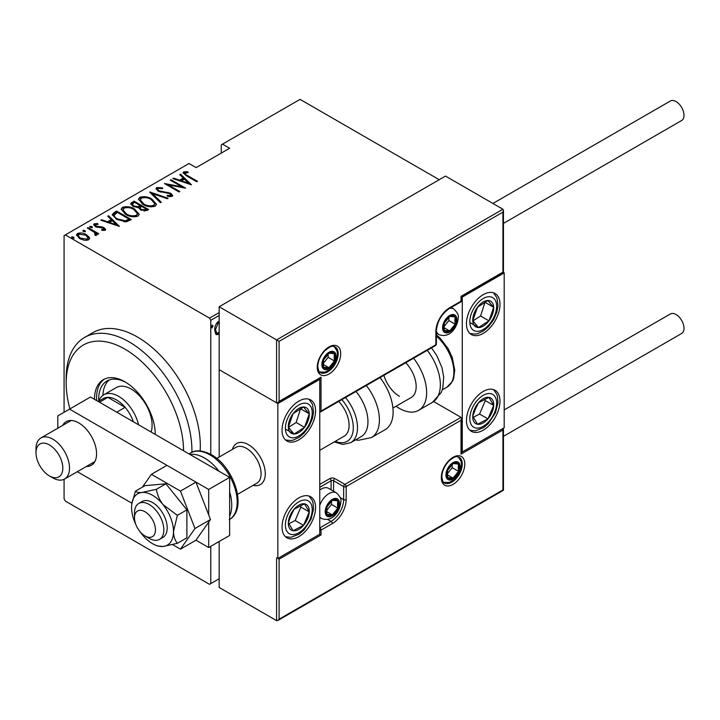 <?xml version="1.0" encoding="UTF-8"?>
<svg xmlns="http://www.w3.org/2000/svg" width="720" height="720" viewBox="0 0 720 720"><rect width="100%" height="100%" fill="white"/><g stroke="black" fill="none" stroke-linecap="round" stroke-linejoin="round"><path stroke-width="1.08" d="M210.78 546.336L210.78 583.605L209.529 584.325L65.34 501.084L64.08 498.906L64.08 479.304M64.08 412.272L64.08 235.611L65.34 234.891L209.529 318.132L219.168 312.57M219.168 333.594L218.115 334.485L216.369 334.611L215.631 333.882L214.731 329.994C214.578 326.835 215.703 324.063 218.115 321.669L219.168 321.336M219.168 315.468L210.78 320.31L210.78 454.347M210.78 583.605L219.168 578.763M211.608 327.465L212.292 327.861L211.536 326.88L212.292 325.035L213.039 326.007L211.896 327.879M439.218 179.712L300.06 99.369L221.265 144.864L221.265 153.099M89.325 237.393L89.595 238.41L88.614 239.859L84.357 240.273L79.65 238.59L76.509 234.909L77.517 233.451C80.793 232.551 83.763 232.965 86.418 234.684L89.325 237.393L89.523 238.86M88.047 227.583L98.766 233.775L98.019 234.207L96.435 233.298L96.507 235.296L95.391 235.521L94.68 234.612L95.616 233.955L95.328 235.431L94.419 232.317L87.3 228.015L88.047 227.583L88.047 228.456M96.975 234.531L96.507 235.296M95.616 224.523L96.165 226.188L102.096 226.917L104.049 227.7L105.678 229.545L105.174 230.292L101.943 230.4L101.556 229.563L104.139 229.131L104.139 230.094L103.347 228.168L95.472 226.656L93.708 224.622L94.275 223.767L97.587 223.533L98.064 224.406L95.616 224.523L95.256 226.017M113.94 212.643L116.64 211.077L131.31 219.546L126.252 221.859L116.64 219.33L112.266 214.641L113.94 212.643L113.94 213.606L116.64 212.049L116.64 211.077M133.938 201.087L148.608 209.556L146.961 210.51L140.652 209.961L138.501 207.594L133.029 206.424L130.689 203.724L133.938 201.087L134.604 202.446M149.742 191.97L168.174 198.27L167.355 198.738L152.469 193.653L161.28 202.248L160.461 202.716L149.742 192.258M170.244 180.135L170.991 179.703L185.661 188.172L168.264 184.86L179.829 191.538L179.082 191.97L164.412 183.501L181.773 186.795L170.244 180.135M185.193 172.8C184.932 173.952 185.787 174.915 187.749 175.689L197.514 181.323L196.758 181.764L186.849 176.04L183.123 172.782L183.744 171.9L187.542 171.666L188.217 172.575L184.878 173.286L185.517 175.239M65.34 234.891L188.991 163.503L196.11 167.616L229.644 148.257L222.516 144.144M191.493 184.806L172.872 178.614L173.691 178.137L179.595 180.162L183.258 178.047L179.766 174.636L180.585 174.159L191.493 184.806M156.717 187.506L162.54 187.848L162.549 188.703L158.202 188.388L157.671 189.216L158.994 190.8L170.766 193.248L172.719 195.489L172.116 196.425L167.382 196.29L167.184 195.363L170.703 195.507L171.099 194.931L170.703 196.47L170.073 193.716L158.22 191.223L156.006 188.559L156.717 187.506L156.717 188.478L159.651 188.145M151.929 199.098L156.456 204.273L155.25 206.163C150.687 207.351 146.601 206.748 142.974 204.354L138.501 199.161L139.752 197.298C144.279 196.146 148.338 196.749 151.929 199.098L151.929 199.998M134.631 209.088L139.158 214.263L137.943 216.153C133.389 217.341 129.294 216.738 125.667 214.344L121.194 209.151L122.454 207.288C126.972 206.136 131.031 206.739 134.631 209.088L134.631 209.988M119.457 226.395L100.836 220.203L101.655 219.726L107.568 221.751L111.231 219.636L107.73 216.225L108.549 215.748L119.457 226.395M91.908 226.557L92.376 227.691L90.396 227.421L89.928 226.278L91.908 226.557L92.241 227.754M89.712 226.611L89.928 227.061M84.942 230.571L85.419 231.714L83.439 231.444L82.971 230.301L84.942 230.571L85.284 231.768M73.665 237.087L74.133 238.23L72.153 237.951L71.685 236.817L73.665 237.087L73.998 238.284M210.78 320.31L209.529 318.132M183.258 173.304L183.744 171.9M183.744 172.872L187.542 172.629M187.542 172.557L187.542 171.666M173.691 178.893L173.691 178.137M179.595 180.909L179.595 180.162M179.838 180.99L183.258 179.01L183.258 178.047M180.387 175.239L180.585 174.159M180.585 175.131L190.242 184.545M181.485 180.801L188.568 183.222L184.383 179.136L181.485 180.801L181.485 181.557M188.568 183.978L188.568 183.222M170.991 180.567L170.991 179.703M181.773 186.894L183.438 187.848M168.264 185.724L168.264 184.86M166.608 184.77L168.264 185.094M181.773 187.524L181.773 186.795M162.54 188.703L162.54 187.848M157.671 189.216L158.274 191.25M158.994 191.61L158.994 190.8M160.749 192.213L160.749 191.448M168.048 193.023L168.048 192.24M170.721 194.193L170.766 193.248M170.766 194.22L172.602 195.948M169.542 196.704L170.703 196.47M156.105 189.081L156.717 188.478M150.804 193.302L152.469 193.869M160.659 202.608L152.469 194.625L152.469 193.653M152.631 200.493L156.402 204.741M138.555 199.683L139.752 197.298M139.752 198.27L143.631 197.541M143.73 204.768L143.73 203.922C146.682 205.83 150.003 206.298 153.702 205.317L154.737 203.643L151.182 199.539C148.248 197.631 144.954 197.172 141.291 198.144L140.193 200.808L142.317 203.958M150.975 206.892L153.702 206.28L154.737 203.643M153.702 206.28L153.702 205.317M140.193 199.845L143.73 203.922M140.148 205.641L141.57 206.46M146.358 209.223L147.771 210.042M130.788 204.219L131.616 202.437M131.616 203.4L133.938 202.059M137.574 207.684L140.148 206.514L140.148 205.542L134.694 202.392L133.578 203.04L132.39 204.309L133.776 205.992L137.889 206.649L140.148 205.542M132.39 204.309L133.056 206.442M144.072 211.122L146.358 210.096L146.358 209.124L141.651 206.415L141.138 206.703L140.013 207.9L141.372 209.511L145.323 209.718L146.358 209.124M140.013 207.9L140.643 209.952M145.323 210.69L145.323 209.718M141.372 210.339L141.372 209.511M137.889 207.612L137.889 206.649M133.776 206.82L133.776 205.992M135.324 210.483L139.104 214.731M121.248 209.673L122.454 207.288M122.454 208.26L126.333 207.531M126.423 214.758L126.423 213.912C129.375 215.82 132.696 216.288 136.404 215.307L137.439 213.633L133.884 209.529C130.95 207.621 127.647 207.162 123.993 208.134L122.886 210.798L125.019 213.948M133.668 216.882L136.404 216.27L137.439 213.633M136.404 216.27L136.404 215.307M122.886 209.835L126.423 213.912M116.64 212.049L117.306 212.436M129.051 219.213L130.473 220.032M112.338 215.163L113.94 213.606M123.966 221.886L128.43 220.437L129.051 219.114L117.387 212.382L114.075 215.298L115.911 218.898M125.316 221.769L125.316 220.797L129.051 219.114M117.396 219.753L117.396 218.898L125.316 220.797M114.237 214.632C114.003 216.324 115.056 217.746 117.396 218.898M101.655 220.482L101.655 219.726M107.568 222.498L107.568 221.751M107.802 222.579L111.231 220.599L111.231 219.636M108.351 216.828L108.549 215.748M108.549 216.72L118.206 226.134M109.458 222.39L116.541 224.811L112.347 220.725L109.458 222.39L109.458 223.146M116.541 225.567L116.541 224.811M93.843 225.126L94.275 223.767M94.275 224.739L96.102 224.343M97.587 224.343L97.587 223.533M95.616 225.486L96.165 227.16M96.165 227.016L96.165 226.188M97.416 227.43L97.416 226.656M99.504 227.637L99.504 226.719M102.096 227.718L102.096 226.917M103.869 228.573L104.049 227.7M104.049 228.663L105.534 229.995M89.928 227.25L91.908 227.52M93.897 231.93L96.435 233.397M96.858 234.981L96.435 233.298M82.971 231.264L84.942 231.543M76.581 235.422L77.517 233.451M77.517 234.414L79.92 233.838M86.418 235.602L86.418 234.684M86.418 235.647L89.325 238.365M80.397 238.986L80.397 238.149L87.3 239.094L88.047 237.96L85.662 235.107L78.831 234.207L78.039 236.367L79.362 238.419M86.238 240.426L87.3 240.066L88.047 237.96M87.3 240.066L87.3 239.094M78.039 235.404L80.397 238.149M71.685 237.78L73.665 238.05M218.943 332.244L217.278 333.999L218.115 334.485M217.278 333.999L215.964 334.296M219.546 323.1L217.278 322.704L216.414 323.46M214.74 330.354L216.765 333.045L218.115 332.964L219.168 331.965M214.758 329.13L215.487 329.553L216.765 333.045M217.278 322.704L218.115 323.19L215.487 329.553M219.168 322.956L218.115 323.19M212.166 325.125L213.039 326.007M212.202 325.53L211.446 327.375M183.537 450.747A82.989 47.916 -120 0 0 124.857 349.11A82.989 47.916 -120 0 0 66.177 382.986A82.989 47.916 -120 0 0 69.903 408.906M66.177 382.986L66.177 378.153A88.911 51.336 60 0 1 84.591 337.446A88.911 51.336 60 0 1 129.051 341.847A88.911 51.336 60 0 1 191.907 452.322M151.137 432.036A29.637 17.109 -120 0 0 131.148 389.043A29.637 17.109 -120 0 0 116.325 387.567L103.752 394.83A29.637 17.109 60 0 1 118.575 396.297A29.637 17.109 60 0 1 138.564 424.782M109.152 379.989A40.014 23.103 -120 0 0 102.888 395.397M98.703 401.166A40.014 23.103 60 0 1 106.947 381.006A40.014 23.103 60 0 1 125.928 382.419M155.25 434.412A42.975 24.813 -120 0 0 124.857 381.78A42.975 24.813 -120 0 0 103.374 379.647A42.975 24.813 -120 0 0 94.473 399.321M104.445 379.089A42.975 24.813 -120 0 0 96.642 400.572M200.151 450.945A88.911 51.336 -120 0 0 137.43 337.014A88.911 51.336 -120 0 0 92.979 332.604L84.591 337.446M155.232 433.17A40.014 23.103 60 0 1 155.169 434.367M133.371 421.785A26.676 15.399 -120 0 0 133.245 421.407A26.676 15.399 -120 0 0 125.118 407.34A26.676 15.399 -120 0 0 116.478 399.924A26.676 15.399 -120 0 0 107.838 397.359A26.676 15.399 -120 0 0 103.14 398.61L98.181 401.463M116.73 412.173L125.118 407.34L107.838 397.359L99.45 402.201M98.775 401.13A29.637 17.109 60 0 1 103.752 394.83M52.767 477.846L49.41 475.911A18.972 10.953 -120 0 0 62.829 468.171A18.972 10.953 -120 0 0 49.41 444.942A18.972 10.953 -120 0 0 36 452.682A18.972 10.953 -120 0 0 49.41 475.911L52.767 477.846A23.706 13.689 60 0 0 64.62 479.025A23.706 13.689 60 0 0 68.256 460.026A23.706 13.689 60 0 0 52.767 439.128A23.706 13.689 60 0 0 40.914 437.958A23.706 13.689 60 0 0 36 448.812L36 452.682M232.398 449.406A23.706 13.689 60 0 1 236.655 443.52A23.706 13.689 60 0 1 248.508 444.699A23.706 13.689 60 0 1 263.997 465.588A23.706 13.689 60 0 1 260.361 484.587A23.706 13.689 60 0 1 253.143 485.334A23.706 13.689 60 0 0 260.361 484.587A23.706 13.689 60 0 0 265.032 476.883A23.706 13.689 60 0 0 256.221 451.323A23.706 13.689 60 0 0 236.655 443.52A23.706 13.689 60 0 0 232.398 449.406M298.809 401.139A23.706 13.689 -60 0 1 310.662 399.96A23.706 13.689 -60 0 1 314.298 418.959A23.706 13.689 -60 0 1 298.809 439.857A23.706 13.689 -60 0 1 286.947 441.027A23.706 13.689 -60 0 1 283.311 422.028A23.706 13.689 -60 0 1 298.809 401.139M298.809 536.652A23.706 13.689 120 0 0 314.298 515.763A23.706 13.689 120 0 0 310.662 496.764A23.706 13.689 120 0 0 298.809 497.934A23.706 13.689 120 0 0 283.311 518.832A23.706 13.689 120 0 0 286.947 537.831A23.706 13.689 120 0 0 298.809 536.652M319.761 534.231L277.848 558.432L277.848 403.56L319.761 379.359L319.761 534.231L321.021 534.96L279.108 559.161L279.108 619.173L277.848 620.505L276.588 620.631L219.168 587.475L219.168 541.494M277.848 403.56L219.168 369.675L219.168 457.038M277.848 558.432L279.108 559.161M319.761 379.359L319.023 378.936M483.228 430.182A23.706 13.689 -60 0 1 471.375 431.352A23.706 13.689 -60 0 1 467.739 412.353A23.706 13.689 -60 0 1 483.228 391.455A23.706 13.689 -60 0 1 495.081 390.285A23.706 13.689 -60 0 1 498.717 409.284A23.706 13.689 -60 0 1 483.228 430.182M483.228 294.66A23.706 13.689 120 0 0 467.739 315.558A23.706 13.689 120 0 0 471.375 334.557A23.706 13.689 120 0 0 483.228 333.378A23.706 13.689 120 0 0 498.717 312.489A23.706 13.689 120 0 0 495.081 293.49A23.706 13.689 120 0 0 483.228 294.66M462.276 297.081L504.189 272.88L504.189 427.761L462.276 451.962L462.276 297.081L461.016 296.352L502.929 272.16L502.929 212.139L503.451 210.384L502.929 209.241L445.509 176.085L219.168 306.756L219.168 369.675L276.588 402.831L276.588 339.912L219.168 306.756M504.189 272.88L502.929 272.16M462.276 451.962L461.538 451.53M134.649 515.808A14.823 8.559 -120 0 0 134.496 517.779A14.823 8.559 -120 0 0 144.981 535.932A14.823 8.559 -120 0 0 155.304 531.846A14.823 8.559 -120 0 0 146.754 512.928A14.823 8.559 -120 0 0 134.649 515.808M134.496 517.779L134.496 512.937A20.745 11.979 60 0 1 134.712 510.183A20.745 11.979 60 0 1 138.798 503.442A20.745 11.979 60 0 1 155.916 510.264A20.745 11.979 60 0 1 163.629 532.629A20.745 11.979 60 0 1 159.543 539.379A20.745 11.979 60 0 1 149.166 538.344L144.981 535.932M237.528 494.352L256.788 483.237A20.745 11.979 -120 0 0 260.865 476.487A20.745 11.979 -120 0 0 253.161 454.122A20.745 11.979 -120 0 0 236.034 447.3L216.783 458.415M279.108 619.173L502.929 489.951L502.929 429.939L461.016 454.14L461.016 420.255L461.538 418.5L461.016 417.357L433.683 401.571M502.929 429.939L503.451 428.184L503.451 490.248L277.848 620.505M461.016 454.14L461.538 452.385L461.538 418.5M502.929 212.139L279.108 341.361L276.588 339.912L502.929 209.241M279.108 341.361L279.108 401.382L277.848 402.705L276.588 402.831M279.108 401.382L321.021 377.181L319.761 378.504L277.848 402.705M321.021 377.181L321.021 411.057L319.761 412.389L435.501 345.564A1.782 1.782 0 0 0 436.383 344.025A1.782 1.026 180 0 1 435.861 344.754L435.861 331.686A19.557 11.295 -60 0 1 449.694 307.728L461.016 301.194L461.016 296.352M455.985 320.067A8.892 5.13 120 0 0 455.139 316.926A8.892 5.13 120 0 0 449.694 316.44A8.892 5.13 120 0 0 444.249 323.217A8.892 5.13 120 0 0 444.249 330.471A8.892 5.13 120 0 0 449.694 330.957A8.892 5.13 120 0 0 455.139 324.189A8.892 5.13 120 0 0 455.985 320.067M454.86 320.391L455.139 316.926L449.694 316.44L444.249 323.217L444.249 330.471L449.694 330.957L455.139 324.189L454.86 320.391M443.97 326.628L448.857 320.553L448.857 317.268M443.997 327.672L449.694 330.957M448.857 320.553L455.139 324.189M451.359 314.739L455.139 316.926M338.625 503.982A8.892 5.13 120 0 0 337.779 500.841A8.892 5.13 120 0 0 332.334 500.355A8.892 5.13 120 0 0 326.889 507.132A8.892 5.13 120 0 0 326.889 514.386A8.892 5.13 120 0 0 332.334 514.872A8.892 5.13 120 0 0 337.779 508.104A8.892 5.13 120 0 0 338.625 503.982M337.5 504.306L337.779 500.841L332.334 500.355L326.889 507.132L326.889 514.386L332.334 514.872L337.779 508.104L337.5 504.306M319.761 505.26A14.823 8.559 -60 0 1 336.393 492.849L328.599 488.349A14.823 8.559 120 0 0 321.183 489.078A14.823 8.559 120 0 0 319.761 490.014M326.61 510.543L331.497 504.468L331.497 501.183M326.637 511.587L332.334 514.872M331.497 504.468L337.779 508.104M333.999 498.654L337.779 500.841M459.342 467.208A8.892 5.13 120 0 0 458.496 464.058A8.892 5.13 120 0 0 453.051 463.572A8.892 5.13 120 0 0 447.606 470.349A8.892 5.13 120 0 0 447.606 477.603A8.892 5.13 120 0 0 453.051 478.089A8.892 5.13 120 0 0 458.496 471.321A8.892 5.13 120 0 0 459.342 467.208M458.217 467.532L458.496 464.058L453.051 463.572L447.606 470.349L447.606 477.603L453.051 478.089L458.496 471.321L458.217 467.532M447.327 473.769L452.205 467.694L452.205 464.4M447.345 474.804L453.051 478.089M452.205 467.694L458.496 471.321M454.707 461.871L458.496 464.058M335.268 356.85A8.892 5.13 120 0 0 334.431 353.709A8.892 5.13 120 0 0 328.986 353.223A8.892 5.13 120 0 0 323.541 360A8.892 5.13 120 0 0 323.541 367.254A8.892 5.13 120 0 0 328.986 367.74A8.892 5.13 120 0 0 334.431 360.972A8.892 5.13 120 0 0 335.268 356.85M334.143 357.174L334.431 353.709L328.986 353.223L323.541 360L323.541 367.254L328.986 367.74L334.431 360.972L334.143 357.174M323.262 363.411L328.14 357.336L328.14 354.042M323.28 364.446L328.986 367.74M328.14 357.336L334.431 360.972M330.642 351.522L334.431 353.709M290.034 515.745A14.823 8.559 120 0 0 288.342 522.666A14.823 8.559 120 0 0 293.076 530.73A14.823 8.559 120 0 0 303.534 525.357A14.823 8.559 120 0 0 309.267 511.92A14.823 8.559 120 0 0 304.533 503.856A14.823 8.559 120 0 0 294.075 509.229A14.823 8.559 120 0 0 290.034 515.745M290.925 515.79L288.342 522.666L293.076 530.73L303.534 525.357L309.267 511.92L304.533 503.856L294.075 509.229L290.925 515.79M288.882 523.737L295.155 520.524L300.888 507.078L300.141 505.818M295.155 520.524L303.534 525.357M300.888 507.078L309.267 511.92M474.453 409.266A14.823 8.559 120 0 0 472.77 416.196A14.823 8.559 120 0 0 477.495 424.26A14.823 8.559 120 0 0 487.962 418.887A14.823 8.559 120 0 0 493.695 405.441A14.823 8.559 120 0 0 488.961 397.377A14.823 8.559 120 0 0 478.494 402.759A14.823 8.559 120 0 0 474.453 409.266M475.353 409.311L472.77 416.196L477.495 424.26L487.962 418.887L493.695 405.441L488.961 397.377L478.494 402.759L475.353 409.311M473.31 417.267L479.574 414.045L485.307 400.608L484.569 399.348M479.574 414.045L487.962 418.887M485.307 400.608L493.695 405.441M492.003 302.337A14.823 8.559 120 0 0 487.962 300.492A14.823 8.559 120 0 0 477.495 307.197A14.823 8.559 120 0 0 472.77 320.724A14.823 8.559 120 0 0 478.494 327.546A14.823 8.559 120 0 0 488.961 320.841A14.823 8.559 120 0 0 493.695 307.314A14.823 8.559 120 0 0 492.003 302.337M490.545 303.741L487.962 300.492L477.495 307.197L472.77 320.724L478.494 327.546L488.961 320.841L493.695 307.314L490.545 303.741M472.905 320.913L480.573 315.999L485.01 302.121M470.115 322.713L478.494 327.546M480.573 315.999L488.961 320.841M485.307 302.472L493.695 307.314M307.575 408.816A14.823 8.559 120 0 0 303.534 406.971A14.823 8.559 120 0 0 293.076 413.676A14.823 8.559 120 0 0 288.342 427.203A14.823 8.559 120 0 0 294.075 434.025A14.823 8.559 120 0 0 304.533 427.32A14.823 8.559 120 0 0 309.267 413.793A14.823 8.559 120 0 0 307.575 408.816M306.117 410.22L303.534 406.971L293.076 413.676L288.342 427.203L294.075 434.025L304.533 427.32L309.267 413.793L306.117 410.22M288.486 427.392L296.154 422.478L300.591 408.6M285.687 429.183L294.075 434.025M296.154 422.478L304.533 427.32M300.888 408.951L309.267 413.793M399.402 396.297A23.706 13.689 60 0 1 383.895 375.363M413.559 358.236A38.529 22.248 60 0 1 418.662 410.31A38.529 22.248 60 0 1 399.402 408.402A38.529 22.248 60 0 1 396.072 406.242M405.783 362.727A23.706 13.689 60 0 1 411.255 397.476L392.904 408.069M345.519 397.512A32.598 18.819 60 0 1 355.329 415.26A32.598 18.819 60 0 1 350.73 442.683L361.215 436.635A32.598 18.819 -120 0 0 365.805 409.212A32.598 18.819 -120 0 0 356.004 391.464M319.761 450.297L344.196 436.194A23.706 13.689 -120 0 0 347.535 416.25A23.706 13.689 -120 0 0 338.724 401.445M366.327 385.506A38.529 22.248 60 0 1 376.866 405.171A38.529 22.248 60 0 1 371.439 437.571L385.137 429.669A38.529 22.248 -120 0 0 390.564 397.26A38.529 22.248 -120 0 0 380.025 377.595M504.189 409.914L670.401 313.947A11.259 6.498 60 0 1 676.035 314.505A11.259 6.498 60 0 1 683.397 324.432A11.259 6.498 60 0 1 681.669 333.459L503.451 436.347M492.921 203.463L670.401 100.989A11.259 6.498 60 0 1 679.086 104.013A11.259 6.498 60 0 1 684 115.344A11.259 6.498 60 0 1 681.669 120.501L503.451 223.398M86.355 466.479A25.191 14.544 -120 0 0 91.35 465.3A25.191 14.544 -120 0 0 95.211 445.113A25.191 14.544 -120 0 0 78.75 422.919A25.191 14.544 -120 0 0 66.159 421.668A25.191 14.544 -120 0 0 62.64 425.412M208.692 514.917L208.692 489.465L69.534 409.122L57.798 415.899L57.798 428.211M77.31 471.699L131.895 503.208M172.602 544.617L180.459 549.153L195.966 540.198L208.692 547.542L208.692 522.09M208.692 547.542L229.644 535.446L229.644 477.369L90.486 397.026L69.534 409.122M208.692 489.465L229.644 477.369M139.806 531.36A29.637 17.109 -120 0 0 142.047 534.384A29.637 17.109 -120 0 0 152.523 543.672A29.637 17.109 -120 0 0 155.655 545.211A29.637 17.109 -120 0 0 162.999 546.48L177.345 543.312L186.894 537.804L186.894 509.859L165.933 483.786L144.981 485.658L135.432 491.175L131.805 503.892A29.637 17.109 -120 0 0 131.562 507.375A29.637 17.109 -120 0 0 135.864 524.538M155.655 545.211L157.734 546.048L162.999 546.48A29.637 17.109 -120 0 0 173.484 531.576L177.345 515.367L186.894 509.859M159.543 539.379L162.9 537.444A20.745 11.979 -120 0 0 166.077 520.812A20.745 11.979 -120 0 0 152.523 502.533A20.745 11.979 -120 0 0 142.146 501.507L138.798 503.442M177.345 543.312C174.96 540.432 173.673 536.517 173.484 531.576A29.637 17.109 -120 0 0 162.999 504.567C159.408 499.752 157.203 494.667 156.384 489.303L165.933 483.786M177.345 515.367L162.999 504.567A29.637 17.109 -120 0 0 142.047 492.462C138.447 492.696 136.242 492.264 135.432 491.175M156.384 489.303L142.047 492.462A29.637 17.109 -120 0 0 131.805 503.892M195.966 540.198L210.483 519.543L195.966 482.121L166.923 465.354L151.416 474.309L142.38 487.152M180.459 549.153L194.976 528.498L210.483 519.543M194.976 528.498L180.459 491.076L195.966 482.121M180.459 491.076L151.416 474.309M187.749 176.562L187.749 175.689M164.637 192.762L164.637 191.907M139.644 206.802L139.644 205.83M128.43 220.437L128.43 219.474M464.787 464.058A16.596 9.585 -60 0 1 453.051 484.389A16.596 9.585 -60 0 1 441.315 477.612A16.596 9.585 -60 0 1 453.051 457.281A16.596 9.585 -60 0 1 464.787 464.058M444.384 482.94A14.823 8.559 120 0 0 455.805 478.971A14.823 8.559 120 0 0 462.276 464.058A14.823 8.559 120 0 0 459.198 457.272C457.02 457.209 456.993 454.311 448.713 461.277C444.339 466.164 442.044 471.366 441.837 476.883C442.584 481.266 443.43 483.282 444.384 482.94M276.588 620.631L276.588 557.712M319.761 484.38L329.823 478.575A1.782 1.026 60 0 1 331.083 480.753L319.761 487.287M461.016 420.255L346.167 486.558A1.782 1.026 -120 0 0 344.907 484.38L334.854 478.575A3.555 2.052 0 0 0 329.823 478.575M340.236 497.655L343.656 499.626L343.656 486.558A1.782 1.026 -60 0 1 344.907 484.38L461.016 417.357M331.083 489.78L331.083 480.753A1.782 1.026 180 0 1 333.594 480.753L343.656 486.558A1.782 1.026 0 0 0 346.167 486.558L346.167 499.626A19.557 11.295 -60 0 1 332.334 523.584L321.021 530.118L321.021 534.96M334.854 478.575A1.782 1.026 120 0 0 333.594 480.753L333.594 491.229M327.663 519.435L331.083 521.406A17.784 10.269 120 0 0 343.656 499.626A1.782 1.026 0 0 0 346.167 499.626M319.761 530.424A1.782 1.026 0 0 0 321.021 530.118A1.782 1.026 60 0 0 319.761 527.94L331.083 521.406A1.782 1.026 60 0 1 332.334 523.584M317.25 367.254A16.596 9.585 -60 0 1 328.986 346.932A16.596 9.585 -60 0 1 340.722 353.709A16.596 9.585 -60 0 1 328.986 374.031A16.596 9.585 -60 0 1 317.25 367.254M338.202 353.709A14.823 8.559 120 0 0 335.133 346.923C332.955 346.86 332.928 343.962 324.648 350.928C320.265 355.815 317.979 361.017 317.772 366.534C318.519 370.926 319.365 372.942 320.319 372.591A14.823 8.559 120 0 0 331.74 368.622A14.823 8.559 120 0 0 338.202 353.709M321.021 411.057L435.861 344.754A1.782 1.026 60 0 1 435.501 345.564M461.538 300.465A1.782 1.026 180 0 1 461.016 301.194A1.782 1.026 -120 0 1 460.647 302.013A1.782 1.782 0 0 0 461.538 300.465L461.538 296.658L503.451 272.457L503.451 210.384M460.647 302.013L449.325 308.547A1.782 1.026 -120 0 0 449.694 307.728M449.325 308.547C441.513 313.992 437.193 321.462 436.383 330.957A1.782 1.026 180 0 1 435.861 331.686M456.822 319.59A10.08 5.814 120 0 0 449.694 315.468A10.08 5.814 120 0 0 442.575 327.816A10.08 5.814 120 0 0 449.694 331.929A10.08 5.814 120 0 0 456.822 319.59M449.604 308.385A14.823 8.559 -60 0 1 453.753 308.934C457.443 312.57 458.928 315.477 458.208 317.655C457.803 326.313 450.459 338.895 438.939 334.602A14.823 8.559 -60 0 1 436.383 331.281M339.462 503.505A10.08 5.814 120 0 0 332.334 499.392A10.08 5.814 120 0 0 325.215 511.731A10.08 5.814 120 0 0 332.334 515.844A10.08 5.814 120 0 0 339.462 503.505M319.761 517.464L321.57 518.517A14.823 8.559 -60 0 1 319.761 516.753M460.179 466.722A10.08 5.814 120 0 0 453.051 462.609A10.08 5.814 120 0 0 445.923 474.948A10.08 5.814 120 0 0 453.051 479.061A10.08 5.814 120 0 0 460.179 466.722M336.105 356.373A10.08 5.814 120 0 0 328.986 352.251A10.08 5.814 120 0 0 321.858 364.599A10.08 5.814 120 0 0 328.986 368.712A10.08 5.814 120 0 0 336.105 356.373M287.577 515.304A18.972 10.953 120 0 0 291.465 534.501A18.972 10.953 120 0 0 310.032 519.282A18.972 10.953 120 0 0 306.144 500.094A18.972 10.953 120 0 0 287.577 515.304M471.996 408.834A18.972 10.953 120 0 0 475.893 428.022A18.972 10.953 120 0 0 494.46 412.803A18.972 10.953 120 0 0 490.563 393.615A18.972 10.953 120 0 0 471.996 408.834M494.46 299.07A18.972 10.953 120 0 0 475.893 305.289A18.972 10.953 120 0 0 471.996 328.977A18.972 10.953 120 0 0 490.563 322.749A18.972 10.953 120 0 0 494.46 299.07M310.032 405.54A18.972 10.953 120 0 0 291.465 411.768A18.972 10.953 120 0 0 287.577 435.447A18.972 10.953 120 0 0 306.144 429.228A18.972 10.953 120 0 0 310.032 405.54M431.514 347.868L436.797 355.563L441.945 367.56L443.709 377.127L442.782 388.188L441.27 392.436L432.36 402.399A38.529 22.248 -120 0 0 427.257 350.325M436.383 334.791L440.163 338.157L448.281 348.858L452.187 357.264L454.752 370.17L453.654 378.468L452.574 381.123L447.138 387.027A32.598 18.819 -120 0 0 453.051 364.482A32.598 18.819 -120 0 0 436.383 336.159M335.304 441.324A29.637 17.109 -120 0 0 351.333 416.403A29.637 17.109 -120 0 0 341.874 399.618M189.981 454.464A38.529 22.248 60 0 1 204.498 458.01A38.529 22.248 60 0 1 219.015 471.231M229.644 491.886A38.529 22.248 60 0 1 229.644 516.087M229.644 519.426A38.529 22.248 -120 0 0 234.999 488.412A38.529 22.248 -120 0 0 209.943 454.86A38.529 22.248 -120 0 0 190.683 452.952L189.018 453.915M94.869 461.565L64.62 479.025M71.154 420.498L40.914 437.958M436.383 344.025L436.383 330.957M451.206 307.458L453.753 308.934M436.383 333.126L438.939 334.602M319.761 489.906L321.183 489.078M321.57 518.517C333.099 522.819 340.443 510.228 340.848 501.57C341.568 499.392 340.083 496.485 336.393 492.849M443.601 482.337L449.172 482.463L454.176 479.763L458.838 474.183L460.512 470.547L461.565 464.787L461.115 461.385L458.289 456.894M319.527 371.988L325.098 372.114L330.111 369.414L334.773 363.834L336.447 360.198L337.5 354.429L337.041 351.036L334.224 346.545M285.516 536.769L290.898 537.336L299.061 534.186L303.966 530.028L311.04 519.21L313.56 509.13L313.002 502.704L312.192 500.391L309.024 496.044M469.935 430.29L475.326 430.866L483.489 427.707L488.394 423.549L495.468 412.731L497.979 402.651L497.43 396.234L496.62 393.912L493.452 389.574M469.935 333.495L475.245 334.071L477.639 333.63L483.453 330.93L488.349 326.799L493.515 319.851L496.836 312.12L497.988 305.793L496.926 297.855L493.452 292.77M285.516 439.974L290.817 440.55L293.22 440.1L299.034 437.409L303.921 433.278L309.087 426.33L312.417 418.599L313.56 412.272L312.498 404.325L309.024 399.249M447.138 387.027L442.296 389.817M432.36 402.399L418.662 410.31M371.439 437.571L358.362 440.307L355.572 439.893M350.73 442.683L342.9 444.447L334.26 441.927M190.683 452.952C195.615 449.649 202.527 450.234 211.428 454.716C233.919 466.902 248.265 509.103 229.212 519.687"/></g></svg>
